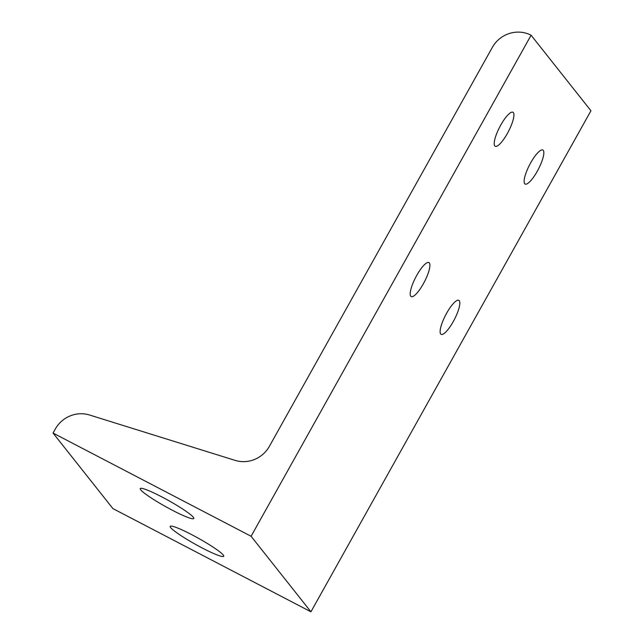 <?xml version="1.0" encoding="UTF-8"?>
<svg xmlns="http://www.w3.org/2000/svg" width="644" height="644" viewBox="0 0 644 644"><rect width="100%" height="100%" fill="white"/><g stroke="black" fill="none" stroke-linecap="round" stroke-linejoin="round"><path stroke-width="0.97" d="M492.346 47.382A28.875 27.732 141.6 0 1 509.501 33.448A28.875 27.732 141.6 0 1 531.099 35.227L251.088 536.267L53.05 433.058L55.304 429.025A28.875 27.732 141.6 0 1 70.099 415.935A28.875 27.732 141.6 0 1 89.548 415.01L235.116 460.38A28.875 27.732 -38.4 0 0 254.573 459.454A28.875 27.732 -38.4 0 0 269.361 446.373L492.346 47.382M161.733 496.854A30.679 3.365 29.2 0 1 193.804 518.509A30.679 3.365 29.2 0 1 172.326 510.233A30.679 3.365 29.2 0 1 140.255 488.579A30.679 3.365 29.2 0 1 161.733 496.854M513.357 112.636A19.175 4.902 -62.5 0 1 507.899 132.495A19.175 4.902 -62.5 0 1 495.204 146.268A19.175 4.902 -62.5 0 1 494.761 145.906A19.175 4.902 -62.5 0 1 500.227 126.039A19.175 4.902 -62.5 0 1 512.922 112.265A19.175 4.902 -62.5 0 1 513.357 112.636M429.355 262.945A19.175 4.902 -62.5 0 1 423.889 282.805A19.175 4.902 -62.5 0 1 411.194 296.578A19.175 4.902 -62.5 0 1 410.759 296.216A19.175 4.902 -62.5 0 1 416.217 276.348A19.175 4.902 -62.5 0 1 428.92 262.575A19.175 4.902 -62.5 0 1 429.355 262.945M191.654 534.625A30.679 3.365 29.2 0 1 223.726 556.279A30.679 3.365 29.2 0 1 202.248 547.996A30.679 3.365 29.2 0 1 170.177 526.349A30.679 3.365 29.2 0 1 191.654 534.625M543.278 150.406A19.175 4.902 -62.5 0 1 537.821 170.266A19.175 4.902 -62.5 0 1 525.126 184.039A19.175 4.902 -62.5 0 1 524.683 183.669A19.175 4.902 -62.5 0 1 530.149 163.809A19.175 4.902 -62.5 0 1 542.844 150.036A19.175 4.902 -62.5 0 1 543.278 150.406M459.277 300.716A19.175 4.902 -62.5 0 1 453.811 320.575A19.175 4.902 -62.5 0 1 441.116 334.349A19.175 4.902 -62.5 0 1 440.681 333.978A19.175 4.902 -62.5 0 1 446.139 314.119A19.175 4.902 -62.5 0 1 458.842 300.346A19.175 4.902 -62.5 0 1 459.277 300.716M531.099 35.227L590.951 110.768L310.931 611.8L112.901 508.591L53.05 433.058M310.931 611.8L251.088 536.267"/></g></svg>
